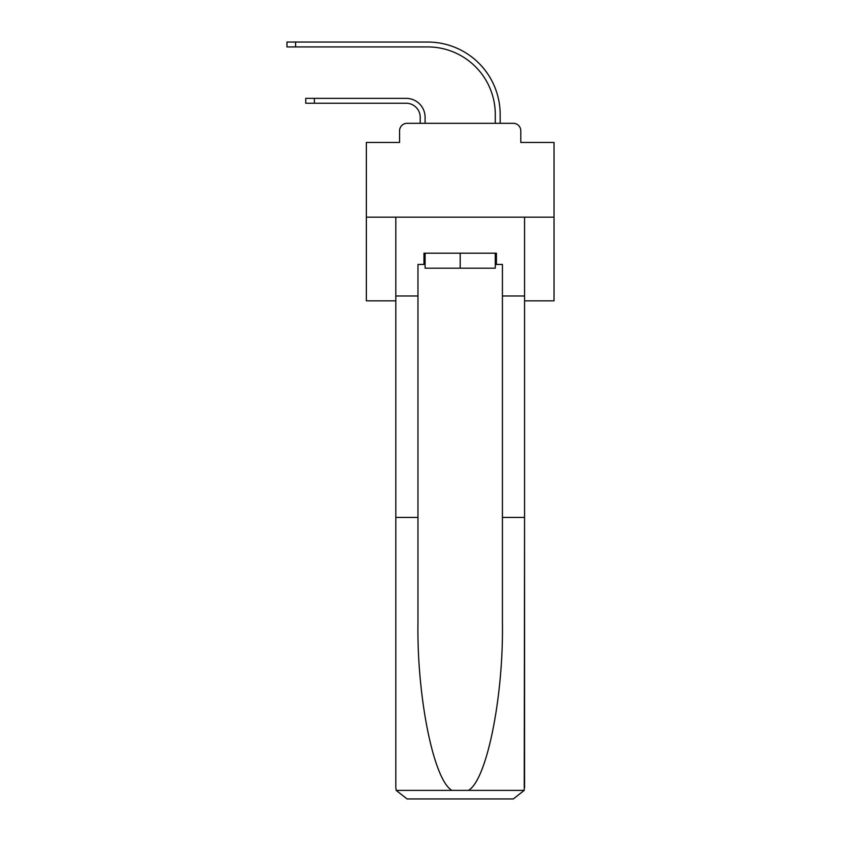 <?xml version="1.0" encoding="UTF-8"?>
<svg xmlns="http://www.w3.org/2000/svg" width="841" height="841" viewBox="0 0 841 841"><rect width="100%" height="100%" fill="white"/><g stroke="black" fill="none" stroke-linecap="round" stroke-linejoin="round"><path stroke-width="1.26" d="M399.57 130.818L399.57 142.455L399.57 130.818A7.506 7.506 0 0 1 407.086 123.312L420.216 123.312L420.216 117.309A14.076 14.076 0 0 0 406.14 103.233A14.076 14.076 0 0 1 420.216 117.309A14.076 14.076 0 0 0 406.14 103.233A14.076 14.076 0 0 1 420.216 117.309A14.076 14.076 0 0 0 406.14 103.233A14.076 14.076 0 0 1 420.216 117.309A14.076 14.076 0 0 0 406.14 103.233A14.076 14.076 0 0 1 420.216 117.309A14.076 14.076 0 0 0 406.14 103.233A14.076 14.076 0 0 1 420.216 117.309A14.076 14.076 0 0 0 406.14 103.233A14.076 14.076 0 0 1 420.216 117.309A14.076 14.076 0 0 0 406.14 103.233A14.076 14.076 0 0 1 420.216 117.309A14.076 14.076 0 0 0 406.14 103.233A14.076 14.076 0 0 1 420.216 117.309A14.076 14.076 0 0 0 406.14 103.233A14.076 14.076 0 0 1 420.216 117.309A14.076 14.076 0 0 0 406.14 103.233A14.076 14.076 0 0 1 420.216 117.309A14.076 14.076 0 0 0 406.14 103.233A14.076 14.076 0 0 1 420.216 117.309A14.076 14.076 0 0 0 406.14 103.233A14.076 14.076 0 0 1 420.216 117.309A14.076 14.076 0 0 0 406.14 103.233A14.076 14.076 0 0 1 420.216 117.309A14.076 14.076 0 0 0 406.14 103.233A14.076 14.076 0 0 1 420.216 117.309A14.076 14.076 0 0 0 406.14 103.233A14.076 14.076 0 0 1 420.216 117.309A14.076 14.076 0 0 0 406.14 103.233A14.076 14.076 0 0 1 420.216 117.309A14.076 14.076 0 0 0 406.14 103.233A14.076 14.076 0 0 1 420.216 117.309A14.076 14.076 0 0 0 406.14 103.233A14.076 14.076 0 0 1 420.216 117.309M524.563 300.857L554.03 300.857L554.03 142.455L520.81 142.455L520.81 130.818A7.506 7.506 0 0 0 513.304 123.312L407.086 123.312M554.03 217.157L366.35 217.157L366.35 142.455L399.57 142.455M366.35 217.157L366.35 300.857L395.817 300.857M425.094 123.312L425.094 117.309L425.094 123.312L425.094 117.309L425.094 123.312L425.094 117.309L425.094 123.312L425.094 117.309L425.094 123.312L425.094 117.309L425.094 123.312L425.094 117.309L425.094 123.312L425.094 117.309L425.094 123.312L425.094 117.309L425.094 123.312L425.094 117.309L425.094 123.312L425.094 117.309L425.094 123.312L425.094 117.309L425.094 123.312L425.094 117.309L425.094 123.312L425.094 117.309L425.094 123.312L425.094 117.309L425.094 123.312L425.094 117.309L425.094 123.312L425.094 117.309L425.094 123.312L425.094 117.309L425.094 123.312L425.094 117.309L425.094 123.312L430.918 123.312M489.473 123.312L495.286 123.312L495.286 114.492A67.564 67.564 0 0 0 427.722 46.928A67.564 67.564 0 0 1 495.286 114.492A67.564 67.564 0 0 0 427.722 46.928A67.564 67.564 0 0 1 495.286 114.492A67.564 67.564 0 0 0 427.722 46.928A67.564 67.564 0 0 1 495.286 114.492A67.564 67.564 0 0 0 427.722 46.928A67.564 67.564 0 0 1 495.286 114.492A67.564 67.564 0 0 0 427.722 46.928A67.564 67.564 0 0 1 495.286 114.492A67.564 67.564 0 0 0 427.722 46.928A67.564 67.564 0 0 1 495.286 114.492A67.564 67.564 0 0 0 427.722 46.928A67.564 67.564 0 0 1 495.286 114.492A67.564 67.564 0 0 0 427.722 46.928A67.564 67.564 0 0 1 495.286 114.492A67.564 67.564 0 0 0 427.722 46.928A67.564 67.564 0 0 1 495.286 114.492A67.564 67.564 0 0 0 427.722 46.928A67.564 67.564 0 0 1 495.286 114.492A67.564 67.564 0 0 0 427.722 46.928A67.564 67.564 0 0 1 495.286 114.492A67.564 67.564 0 0 0 427.722 46.928A67.564 67.564 0 0 1 495.286 114.492A67.564 67.564 0 0 0 427.722 46.928A67.564 67.564 0 0 1 495.286 114.492A67.564 67.564 0 0 0 427.722 46.928A67.564 67.564 0 0 1 495.286 114.492A67.564 67.564 0 0 0 427.722 46.928A67.564 67.564 0 0 1 495.286 114.492A67.564 67.564 0 0 0 427.722 46.928A67.564 67.564 0 0 1 495.286 114.492A67.564 67.564 0 0 0 427.722 46.928A67.564 67.564 0 0 1 495.286 114.492A67.564 67.564 0 0 0 427.722 46.928A67.564 67.564 0 0 1 495.286 114.492M500.164 123.312L500.164 114.492L500.164 123.312L500.164 114.492L500.164 123.312L500.164 114.492L500.164 123.312L500.164 114.492L500.164 123.312L500.164 114.492L500.164 123.312L500.164 114.492L500.164 123.312L500.164 114.492L500.164 123.312L500.164 114.492L500.164 123.312L500.164 114.492L500.164 123.312L500.164 114.492L500.164 123.312L500.164 114.492L500.164 123.312L500.164 114.492L500.164 123.312L500.164 114.492L500.164 123.312L500.164 114.492L500.164 123.312L500.164 114.492L500.164 123.312L500.164 114.492L500.164 123.312L500.164 114.492L500.164 123.312L500.164 114.492L500.164 123.312L513.304 123.312M520.81 142.455L520.81 130.818M305.735 103.233L305.735 98.355L314.366 98.355L314.366 103.233L305.735 103.233L406.14 103.233M495.286 264.442L496.411 264.442L496.411 253.183L423.969 253.183L423.969 264.442L417.966 264.442L417.966 517.436L395.817 517.436L395.817 787.691L396.153 790.382L407.086 798.95L513.304 798.95L524.237 790.382L524.563 517.436L524.563 787.691M484.784 798.95L513.304 798.95L484.784 798.95M417.966 517.436L417.966 622.435C416.8 697.021 433.746 780.585 452.016 790.382L468.363 790.382C486.645 780.585 503.591 697.021 502.424 622.435L502.424 264.442L496.411 264.442M395.817 787.691L395.817 217.157L524.563 217.157L524.563 295.979L502.424 295.979M417.966 295.979L395.817 295.979M524.563 295.979L524.563 517.436L502.424 517.436M423.969 264.442L425.094 264.442M425.094 253.183L425.094 268.205L495.286 268.205L495.286 253.183M460.195 253.183L460.195 268.205M425.094 117.309A18.954 18.954 0 0 0 406.14 98.355L314.366 98.355M286.97 42.05L295.601 42.05L295.601 46.928L286.97 46.928L286.97 42.05M500.164 114.492A72.442 72.442 0 0 0 427.722 42.05L295.601 42.05M295.601 46.928L427.722 46.928M396.153 790.382L452.016 790.382M468.363 790.382L524.237 790.382"/></g></svg>
